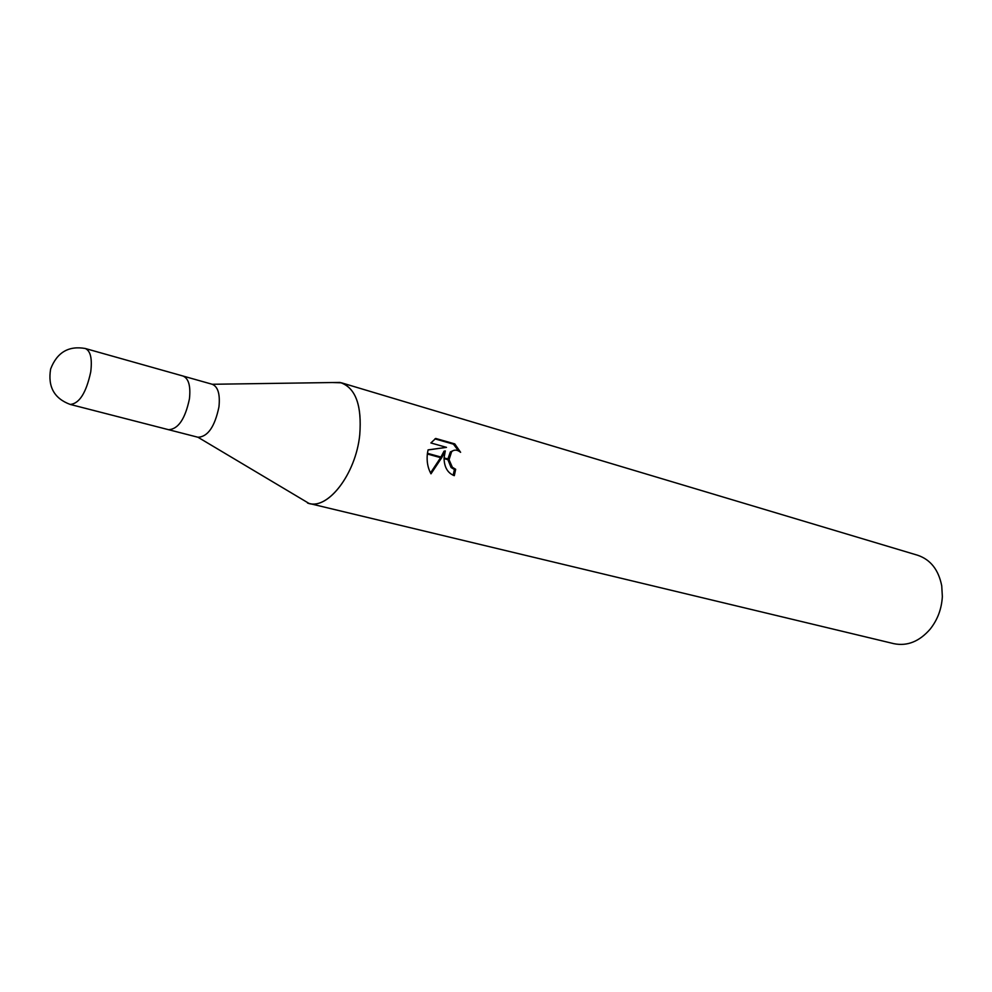 <?xml version="1.0" encoding="UTF-8"?>
<svg xmlns="http://www.w3.org/2000/svg" width="992" height="992" viewBox="0 0 992 992"><rect width="100%" height="100%" fill="white"/><g stroke="black" fill="none" stroke-linecap="round" stroke-linejoin="round"><path stroke-width="1.49" d="M308.996 503.415L197.966 437.249C207.812 436.815 214.805 426.709 218.947 406.906C220.236 394.233 218.004 386.682 212.238 384.276L339.946 382.428L332.184 382.54L341.484 382.813L917.724 555.272C930.595 559.662 938.593 569.867 941.743 585.9L942.35 596.552C941.644 608.952 937.552 619.864 930.062 629.263C919.286 641.551 907.246 646.362 893.916 643.684L308.996 503.415C328.451 509.566 355.917 473.407 359.749 434.868C361.993 404.86 355.396 387.388 339.946 382.428M168.442 429.66L168.553 429.697C178.25 429.189 185.206 418.909 189.435 398.858C190.799 386.037 188.654 378.423 182.999 376.03L182.888 376.005M307.483 502.981C326.926 511.227 355.83 474.598 359.736 434.868C362.006 406.112 355.917 388.765 341.484 382.813M445.296 450.926L441.924 457.312L427.428 453.294L428.073 449.872L446.499 447.367L430.9 442.953L435.686 438.452L454.77 443.895L460.61 452.315C457.25 449.636 454.262 449.426 451.633 451.682L449.165 459.333L444.056 457.907L445.296 450.926L444.032 451.174L440.956 457.052M453.17 475.292L454.41 469.501L451.1 467.53L447.913 459.693M454.41 469.501L455.675 469.278L454.311 475.664C447.814 473.172 444.391 467.492 444.056 458.614L449.215 460.052L452.364 467.294L455.675 469.278M458.515 450.889L453.443 444.168L434.93 438.873M453.443 444.156L454.77 443.895M441.576 457.932L430.987 473.816C427.8 468.038 426.585 461.429 427.341 453.989L441.576 457.932L441.924 457.312M430.503 472.961L440.609 457.659M449.165 459.333L449.215 460.052M447.888 458.974L450.356 451.93L453.753 450.38M446.499 447.367L428.048 449.946M197.966 437.249L168.553 429.697C178.25 429.189 185.206 418.909 189.435 398.858C190.799 386.037 188.654 378.436 182.999 376.03L212.238 384.276M70.196 404.426C79.36 403.645 86.205 392.82 90.731 371.938C92.355 358.633 90.532 350.821 85.262 348.49C68.584 345.576 57.04 352.396 50.642 368.974C47.653 386.657 54.163 398.474 70.196 404.426L168.553 429.697M451.633 451.682L450.356 451.93M182.999 376.03L85.262 348.49"/></g></svg>
